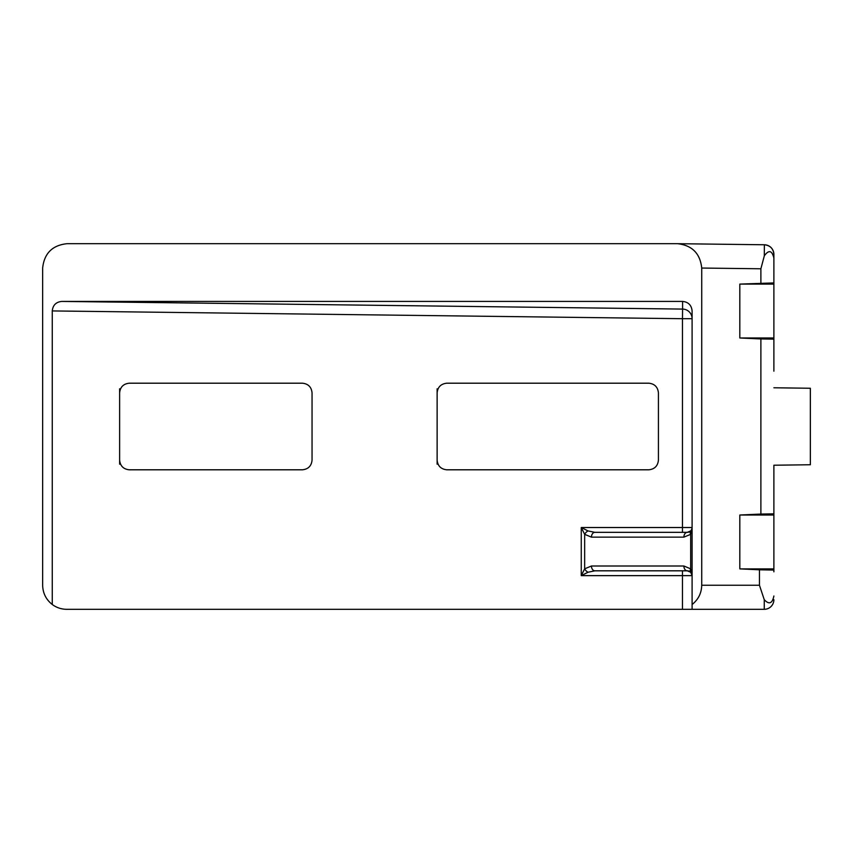 <?xml version="1.0" encoding="UTF-8"?>
<svg xmlns="http://www.w3.org/2000/svg" width="853" height="853" viewBox="0 0 853 853"><rect width="100%" height="100%" fill="white"/><g stroke="black" fill="none" stroke-linecap="round" stroke-linejoin="round"><path stroke-width="1.28" d="M677.666 243.691L67.003 243.691C52.342 245.269 44.228 253.384 42.65 268.045L42.65 585.254C42.853 593.166 46.062 599.584 52.268 604.5L52.268 310.929C52.865 305.182 56.031 302.015 61.779 301.418L682.592 301.418C688.339 302.015 691.506 305.182 692.103 310.929L692.103 604.5C698.308 599.584 701.518 593.166 701.72 585.254L701.72 268.045C700.185 253.522 692.178 245.408 677.666 243.691L764.373 244.768C770.152 245.397 773.319 248.607 773.884 254.386L773.884 282.929L739.818 284.102L773.884 284.102L773.884 282.929M773.884 262.937L773.884 254.386A9.618 9.618 -0 0 0 764.373 244.768L764.32 255.815L760.887 268.78L701.72 268.045M701.72 585.254L759.447 585.254L759.447 569.793L739.818 568.898L739.818 515.02L760.887 514.06L760.887 338.94L739.818 337.98L773.884 337.98L773.884 284.102M773.884 337.98L773.884 371.172M773.884 387.774L810.35 388.254L810.35 464.746L773.884 465.226L773.884 481.828M773.884 465.226L773.884 571.819M739.818 337.98L739.818 284.102M760.887 283.143L760.887 268.78M773.884 339.153L760.887 338.94M760.887 514.06L773.884 513.847M773.884 258.064C772.008 250.366 768.83 249.62 764.32 255.815M437.131 392.838L437.131 460.162C437.738 465.973 440.948 469.182 446.748 469.8L648.802 469.8C654.603 469.182 657.812 465.973 658.42 460.162L658.42 392.838C657.812 387.027 654.603 383.818 648.802 383.2L446.748 383.2C440.948 383.818 437.738 387.027 437.131 392.838L437.131 388.808M119.623 392.838L119.623 460.162C120.23 465.973 123.44 469.182 129.24 469.8L302.431 469.8C308.232 469.182 311.441 465.973 312.049 460.162L312.049 392.838C311.441 387.027 308.232 383.818 302.431 383.2L129.24 383.2C123.44 383.818 120.23 387.027 119.623 392.838L119.623 388.808M52.268 604.5A24.055 24.055 0 0 0 66.705 609.309L682.475 609.309L682.475 575.636L581.256 575.636L584.657 568.834A4.809 2.772 45 0 0 588.058 572.235L581.256 575.636L581.256 527.527L588.058 530.929L594.861 532.336L687.283 532.336L690.685 530.929L691.73 529.361A4.809 4.809 0 0 1 691.037 530.534M759.447 585.254L764.256 599.691L764.256 609.309A9.618 9.618 0 0 0 773.884 599.691A9.618 9.618 0 0 1 764.256 609.309L692.103 609.309L692.103 604.5M692.103 609.309L682.475 609.309M437.131 464.192L437.131 460.162M119.623 464.192L119.623 460.162M690.685 530.929A4.809 2.772 45 0 0 690.685 534.33L692.103 527.527L691.73 529.361L692.103 527.527L682.475 527.527L682.475 532.336L594.861 532.336A4.809 3.401 90 0 0 591.46 537.145L584.657 534.33L581.256 527.527L682.475 527.527L682.475 318.702L52.268 310.929M588.058 530.929A4.809 2.772 135 0 0 584.657 534.33L584.657 568.834L591.46 566.008L683.882 566.008L690.685 568.834L692.103 575.636L690.685 572.235L687.283 570.817L594.861 570.817L588.058 572.235M764.256 599.691C769.086 604.83 772.296 603.604 773.884 596.012M759.447 569.793L773.884 570.071M739.818 568.898L773.884 568.898M739.818 515.02L773.884 515.02M691.73 573.792L692.103 575.636A4.809 4.809 0 0 0 687.283 570.817L689.906 571.595M689.437 531.824A4.809 4.809 0 0 1 687.283 532.336A4.809 3.401 90 0 0 683.882 537.145L591.46 537.145M591.46 566.008A4.809 3.401 90 0 0 594.861 570.817M683.882 566.008A4.809 3.401 90 0 0 687.283 570.817A4.809 4.809 0 0 1 692.103 575.636L682.475 575.636L682.475 570.817M683.882 537.145L690.685 534.33L690.685 568.834A4.809 2.772 135 0 0 690.685 572.235M61.779 301.418L682.592 309.085L682.592 301.418M692.103 318.702L682.475 318.702L682.592 309.085A9.618 9.618 180 0 1 692.103 318.702M764.256 609.309A9.618 9.618 0 0 0 773.884 599.691M689.906 531.558L687.283 532.336"/></g></svg>
